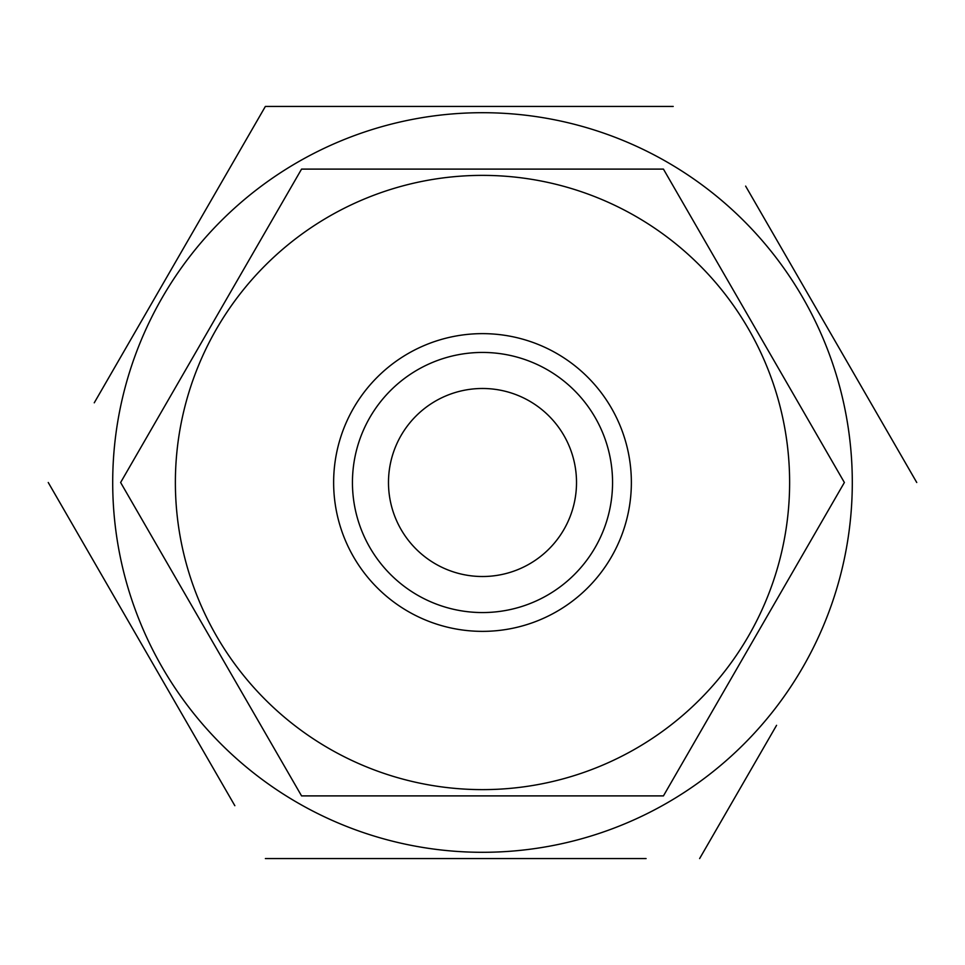 <?xml version="1.0" encoding="UTF-8"?>
<svg xmlns="http://www.w3.org/2000/svg" width="965" height="965" viewBox="0 0 965 965"><rect width="100%" height="100%" fill="white"/><g stroke="black" fill="none" stroke-linecap="round" stroke-linejoin="round"><path stroke-width="1.45" d="M673.208 106.427L265.375 106.427L94.256 402.815M48.25 482.5L234.845 805.703M265.375 858.573L646.092 858.573M699.625 858.573L776.56 725.33M916.75 482.5L745.631 186.112M482.5 631.363A148.863 148.863 0 0 1 333.637 482.5A148.863 148.863 0 0 1 482.5 333.637A148.863 148.863 0 0 1 631.363 482.5A148.863 148.863 0 0 1 482.5 631.363M482.5 612.558A130.058 130.058 0 0 1 352.442 482.5A130.058 130.058 0 0 1 482.5 352.442A130.058 130.058 0 0 1 612.558 482.5A130.058 130.058 0 0 1 482.5 612.558M482.5 789.623A307.123 307.123 0 0 0 789.623 482.5A307.123 307.123 0 0 0 482.5 175.377A307.123 307.123 0 0 0 175.377 482.5A307.123 307.123 0 0 0 482.5 789.623M482.5 795.896L663.438 795.896L844.375 482.5L663.438 169.104L301.562 169.104L120.625 482.5L301.562 795.896L482.5 795.896M482.5 576.515A94.015 94.015 0 0 1 388.485 482.5A94.015 94.015 0 0 1 482.5 388.485A94.015 94.015 0 0 1 576.515 482.5A94.015 94.015 0 0 1 482.5 576.515M482.5 112.7A369.8 369.8 0 0 1 852.3 482.5A369.8 369.8 0 0 1 482.5 852.3A369.8 369.8 0 0 1 112.7 482.5A369.8 369.8 0 0 1 482.5 112.7"/></g></svg>

